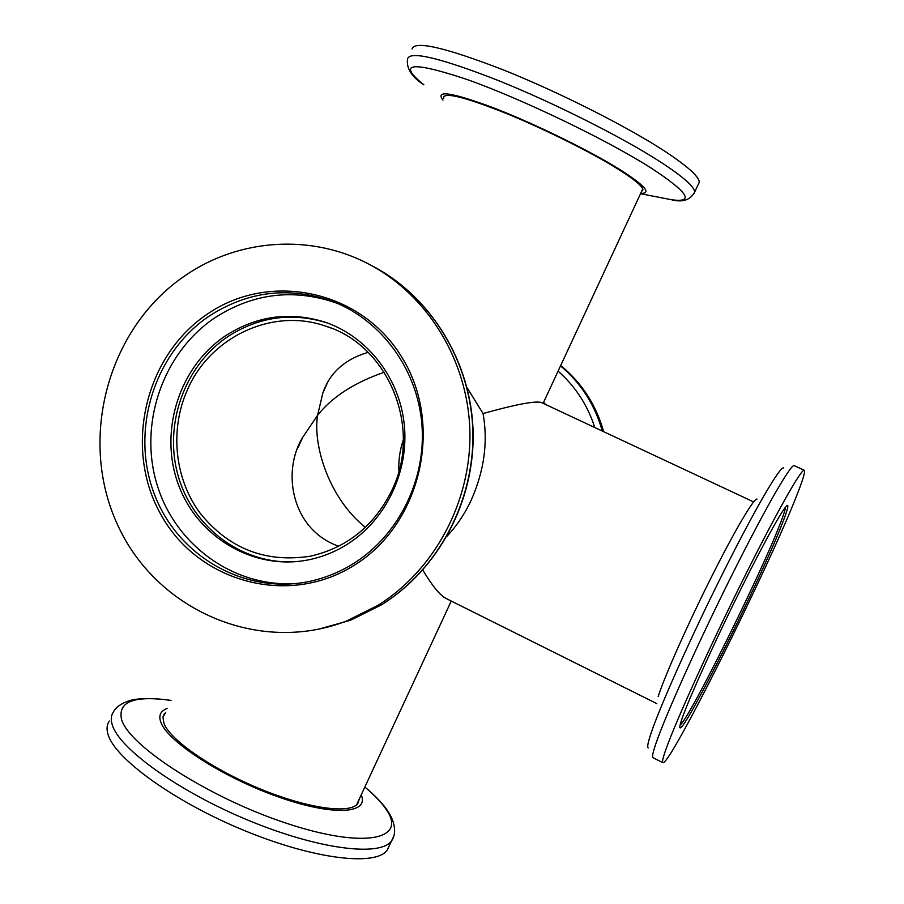 <?xml version="1.0" encoding="UTF-8"?>
<svg xmlns="http://www.w3.org/2000/svg" width="904" height="904" viewBox="0 0 904 904"><rect width="100%" height="100%" fill="white"/><g stroke="black" fill="none" stroke-linecap="round" stroke-linejoin="round"><path stroke-width="1.36" d="M365.352 527.371C328.446 497.641 312.795 444.802 317.587 415.286L302.795 437.197C281.212 471.978 291.902 529.925 338.717 546.242M187.331 390.019C169.692 429.626 174.517 478.137 199.66 512.591C228.362 548.536 265.245 563.068 310.321 556.209C347.26 547.711 374.493 525.653 392.02 490.047C422.643 427.569 388.245 344.673 325.067 325.937C271.991 307.529 209.886 337.169 187.331 390.019M403.342 439.875C399.862 450.022 398.381 460.441 398.901 471.153M368.143 352.357C344.887 359.193 329.779 372.753 322.83 393.037L317.587 415.286C332.118 396.946 354.345 382.595 384.256 372.233M753.62 501.912L541.406 402.529C535.383 400.687 515.924 404.37 483.064 413.546C488.149 441.92 484.228 470.724 471.3 499.946C464.984 513.585 456.927 525.619 447.152 536.049M422.789 570.062C432.315 585.928 440.011 595.363 445.887 598.369L656.767 703.606M483.064 413.546L467.018 387.545M207.717 313.857C270.488 270.748 362.402 290.376 402.642 358.572C443.864 426.134 420.665 524.365 354.379 565.169C288.67 606.991 198.79 582.447 161.466 515.574C123.181 449.288 144.357 355.984 207.717 313.857M353.927 563.282C398.8 535.021 426.259 479.493 421.931 424.654C417.558 369.815 381.883 320.784 333.565 301.8C290.014 286.139 248.668 290.828 209.525 315.858C153.364 353.385 129.679 432.225 154.946 495.674C179.715 559.316 250.25 597.341 315.767 579.916C329.214 576.345 341.938 570.808 353.927 563.282M294.941 561.723C242.634 564.729 193.253 528.038 178.359 476.589C163.262 425.196 184.235 365.657 228.158 336.401C259.165 316.581 292.116 312.072 327.022 322.886L328.627 323.44M347.441 544.174C386.031 519.789 409.116 471.515 404.269 424.518C399.421 377.522 367.193 336.378 324.898 322.106C289.868 311.258 256.792 315.778 225.684 335.678C179.048 366.674 158.652 431.581 178.45 484.725C197.886 538.016 254.996 571.328 309.699 559.599C323.067 556.74 335.655 551.598 347.441 544.174M377.861 605.397L346.774 620.924C258.228 655.343 155.601 609.906 117.215 523.992C77.947 438.463 107.881 327.756 185.331 275.483C238.984 238.554 311.53 233.435 369.578 264.544C428.044 295.472 468.046 360.945 469.888 430.982C471.606 501.019 434.937 569.802 377.861 605.397M298.037 583.329C235.571 588.73 175.67 546.005 157.138 484.951C138.323 423.965 162.799 352.628 215.129 317.609C253.753 292.919 294.58 288.207 337.61 303.462M641.49 191.625L642.936 189.874C642.676 186.258 634.066 179.139 617.104 168.528C590.176 151.804 543.903 128.775 505.946 113.305C466.012 97.462 445.22 92.14 443.593 97.349L443.807 98.299M640.665 193.399C652.044 193.558 644.97 185.523 619.466 169.297C589.114 150.403 534.693 123.769 494.138 108.062C451.921 92.344 434.869 89.688 442.983 100.095M698.227 184.495L699.244 182.314C699.278 176.766 687.763 166.381 664.689 151.16C626.958 126.503 559.282 92.276 503.494 69.958C445.005 47.336 414.518 40.352 412.032 48.997M545.417 404.382L543.598 402.303M603.669 431.671C596.12 404.879 581.803 382.821 560.706 365.498M165.613 712.397L162.969 717.335L163.94 723.369C170.121 740.071 212.429 769.361 260.318 788.966C308.207 808.684 350.311 814.278 357.803 803.52L359.363 798.842M167.443 708.374C160.539 710.815 158.347 715.459 160.867 722.307C167.635 741.63 222.847 777.338 277.822 796.74C332.864 816.368 369.578 814.007 361.204 794.876M109.35 721.03C106.864 724.522 106.401 728.906 107.96 734.195C114.503 758.467 174.528 801.961 244.735 830.697C314.931 859.614 376.279 866.427 387.274 850.031L389.375 845.545M782.254 523.597C761.304 577.95 685.017 731.02 680.124 727.822C679.243 727.63 680.17 723.776 682.893 716.262C690.78 694.453 716.217 638.506 741.325 588.097C766.456 537.586 785.881 503.302 787.678 505.449C788.435 506.409 786.627 512.455 782.254 523.597M680.09 725.064C689.266 718.759 760.287 575.577 780.016 524.15C783.565 515.111 785.384 509.427 785.497 507.133M658.168 696.476C664.881 675.706 687.831 624.042 711.29 577.306C734.771 530.49 753.97 498.025 757.032 499.053M666.135 748.761C675.796 721.494 709.052 648.066 742.455 580.899C775.892 513.596 801.633 468.148 804.277 470.272C805.498 471.334 802.955 479.787 796.661 495.663C768.117 568.921 669.209 767.281 662.858 762.682C661.897 762.219 662.994 757.575 666.135 748.761M317.722 629.421L350.594 620.223L381.465 604.799C438.157 569.463 474.566 501.189 472.86 431.66C471.018 362.131 431.31 297.133 373.239 266.42L369.42 264.465M664.96 198.462L671.401 199.716C694.961 203.016 688.294 192.518 651.411 168.212C607.477 140.154 522.478 99.157 467.018 79.473C411.015 60.884 396.619 62.67 423.852 84.806C411.58 76.863 406.156 68.218 407.58 58.862C409.907 50.601 440.248 57.856 498.624 80.637C554.322 103.079 622.02 137.182 659.852 161.556C682.995 176.596 694.6 186.789 694.656 192.123L693.696 194.19M594.798 427.513C587.611 405.184 575.373 386.392 558.073 371.148M560.536 365.849C580.967 383.081 594.889 404.811 602.301 431.027M393.602 836.516L391.568 840.844C380.731 856.879 319.53 849.703 249.323 820.719C179.105 791.893 118.944 748.648 112.232 724.714C110.638 719.505 111.068 715.188 113.52 711.776C115.915 707.267 120.853 703.696 128.334 701.052C133.498 698.973 148.064 697.04 171.037 700.419C134.289 695.266 117.791 701.549 121.531 719.313C128.854 746.139 209.999 798.3 287.246 823.533C364.538 849.105 406.992 839.511 386.584 809.973C381.917 802.899 374.674 795.26 364.843 787.045M648.236 747.89C647.038 747.427 647.885 742.805 650.79 734.025C659.536 707.346 691.085 636.687 723.189 572.571C755.326 508.33 780.559 465.323 783.61 468.001M804.277 470.272L794.232 465.628C791.192 463.334 765.1 508.545 731.607 575.701C698.148 642.744 665.186 716.183 655.897 743.596C652.869 752.456 651.897 757.156 652.982 757.688L662.858 762.682M642.733 188.947L543.134 403.308M451.265 601.047L356.583 804.82M326.773 384.347L322.83 393.037M302.795 437.197L298.184 447.356M325.067 325.937L330.57 327.915M324.898 322.106L327.022 322.886M369.578 264.544L373.239 266.42C431.536 297.269 471.255 362.312 473.097 431.739C474.815 501.166 438.451 569.373 381.59 604.776L350.594 620.223L346.774 620.924M333.565 301.8L337.022 303.213M699.244 182.314L694.656 192.123C690.283 200.1 682.52 202.632 671.401 199.716L640.518 193.705M444.18 96.061L443.593 97.349M364.854 787.011C375.092 795.475 382.833 803.611 388.065 811.419C397.014 825.386 395.342 835.793 391.568 840.844L387.274 850.031M163.093 716.601L164.392 713.742M679.797 726.895L680.124 727.822M786.751 505.777L787.678 505.449"/></g></svg>
